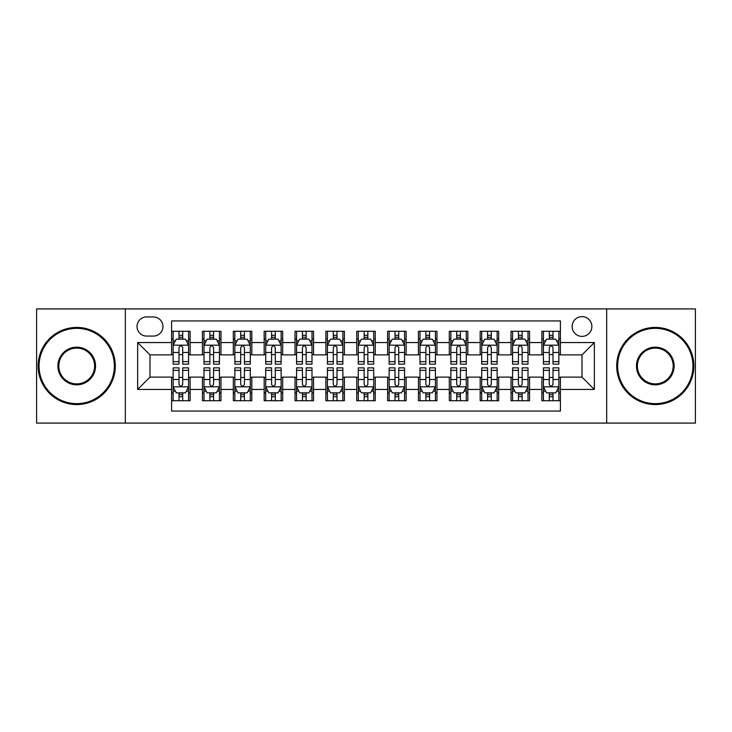 <?xml version="1.0" encoding="UTF-8"?>
<svg xmlns="http://www.w3.org/2000/svg" width="732" height="732" viewBox="0 0 732 732"><rect width="100%" height="100%" fill="white"/><g stroke="black" fill="none" stroke-linecap="round" stroke-linejoin="round"><path stroke-width="1.1" d="M582.004 316.627A9.873 9.873 0 0 0 572.122 326.499A9.873 9.873 0 0 0 582.004 336.381A9.873 9.873 0 0 0 591.877 326.499A9.873 9.873 0 0 0 582.004 316.627M606.682 423.087L695.4 423.087L695.4 308.913L606.682 308.913L606.682 423.087L125.318 423.087L125.318 308.913L36.6 308.913L36.6 423.087L125.318 423.087M560.401 331.285L541.881 331.285L541.881 342.549L529.547 342.549L529.547 354.892L541.881 354.892L541.881 342.549M529.547 342.549L529.547 331.285L511.028 331.285L511.028 342.549L498.684 342.549L498.684 354.892L511.028 354.892L511.028 342.549M498.684 342.549L498.684 331.285L480.174 331.285L480.174 342.549L467.83 342.549L467.83 354.892L480.174 354.892L480.174 342.549M467.83 342.549L467.83 331.285L449.311 331.285L449.311 342.549L436.967 342.549L436.967 354.892L449.311 354.892L449.311 342.549M436.967 342.549L436.967 331.285L418.457 331.285L418.457 342.549L406.114 342.549L406.114 354.892L418.457 354.892L418.457 342.549M406.114 342.549L406.114 331.285L387.603 331.285L387.603 342.549L375.26 342.549L375.26 354.892L387.603 354.892L387.603 342.549M375.26 342.549L375.26 331.285L356.74 331.285L356.74 342.549L344.397 342.549L344.397 354.892L356.74 354.892L356.74 342.549M344.397 342.549L344.397 331.285L325.886 331.285L325.886 342.549L313.543 342.549L313.543 354.892L325.886 354.892L325.886 342.549M313.543 342.549L313.543 331.285L295.033 331.285L295.033 342.549L282.689 342.549L282.689 354.892L295.033 354.892L295.033 342.549M282.689 342.549L282.689 331.285L264.17 331.285L264.17 342.549L251.826 342.549L251.826 354.892L264.17 354.892L264.17 342.549M251.826 342.549L251.826 331.285L233.316 331.285L233.316 342.549L220.972 342.549L220.972 354.892L233.316 354.892L233.316 342.549M220.972 342.549L220.972 331.285L202.453 331.285L202.453 354.892L190.119 354.892L190.119 331.285L171.599 331.285M171.599 400.715L190.119 400.715L190.119 377.108L202.453 377.108L202.453 400.715L220.972 400.715L220.972 377.108L233.316 377.108L233.316 389.451L220.972 389.451M233.316 389.451L233.316 400.715L251.826 400.715L251.826 377.108L264.17 377.108L264.17 389.451L251.826 389.451M264.17 389.451L264.17 400.715L282.689 400.715L282.689 377.108L295.033 377.108L295.033 389.451L282.689 389.451M295.033 389.451L295.033 400.715L313.543 400.715L313.543 377.108L325.886 377.108L325.886 389.451L313.543 389.451M325.886 389.451L325.886 400.715L344.397 400.715L344.397 377.108L356.74 377.108L356.74 389.451L344.397 389.451M356.74 389.451L356.74 400.715L375.26 400.715L375.26 377.108L387.603 377.108L387.603 389.451L375.26 389.451M387.603 389.451L387.603 400.715L406.114 400.715L406.114 377.108L418.457 377.108L418.457 389.451L406.114 389.451M418.457 389.451L418.457 400.715L436.967 400.715L436.967 377.108L449.311 377.108L449.311 389.451L436.967 389.451M449.311 389.451L449.311 400.715L467.83 400.715L467.83 377.108L480.174 377.108L480.174 389.451L467.83 389.451M480.174 389.451L480.174 400.715L498.684 400.715L498.684 377.108L511.028 377.108L511.028 389.451L498.684 389.451M511.028 389.451L511.028 400.715L529.547 400.715L529.547 377.108L541.881 377.108L541.881 389.451L529.547 389.451M146.601 336.07L153.391 336.07A9.562 9.562 0 0 0 162.962 326.499A9.562 9.562 0 0 0 153.391 316.938L146.601 316.938A9.562 9.562 0 0 0 137.04 326.499A9.562 9.562 0 0 0 146.601 336.07M606.682 308.913L125.318 308.913M560.401 342.549L560.401 320.945L171.599 320.945L171.599 354.892L149.996 354.892L149.996 377.108L171.599 377.108L171.599 411.055L560.401 411.055L560.401 377.108L582.004 377.108L582.004 354.892L560.401 354.892L560.401 342.549L594.347 342.549L594.347 389.451L560.401 389.451M171.599 389.451L137.653 389.451L137.653 342.549L171.599 342.549M541.881 389.451L541.881 400.715L560.401 400.715M171.599 338.998L173.145 338.998M179.001 338.998L182.707 338.998M188.572 338.998L190.119 338.998M171.599 354.581L173.145 354.581M179.001 354.581L182.707 354.581M188.572 354.581L190.119 354.581M171.599 377.419L173.145 377.419M179.001 377.419L182.707 377.419M188.572 377.419L190.119 377.419M171.599 393.002L173.145 393.002M179.001 393.002L182.707 393.002M188.572 393.002L190.119 393.002M202.453 354.581L203.999 354.581M209.864 354.581L213.57 354.581M219.426 354.581L220.972 354.581M202.453 338.998L203.999 338.998M209.864 338.998L213.57 338.998M219.426 338.998L220.972 338.998M202.453 377.419L203.999 377.419M209.864 377.419L213.57 377.419M219.426 377.419L220.972 377.419M202.453 393.002L203.999 393.002M209.864 393.002L213.57 393.002M219.426 393.002L220.972 393.002M233.316 377.419L234.853 377.419M240.718 377.419L244.424 377.419M250.289 377.419L251.826 377.419M233.316 393.002L234.853 393.002M240.718 393.002L244.424 393.002M250.289 393.002L251.826 393.002M233.316 338.998L234.853 338.998M240.718 338.998L244.424 338.998M250.289 338.998L251.826 338.998M233.316 354.581L234.853 354.581M240.718 354.581L244.424 354.581M250.289 354.581L251.826 354.581M264.17 377.419L265.716 377.419M271.581 377.419L275.278 377.419M281.143 377.419L282.689 377.419M264.17 393.002L265.716 393.002M271.581 393.002L275.278 393.002M281.143 393.002L282.689 393.002M264.17 338.998L265.716 338.998M271.581 338.998L275.278 338.998M281.143 338.998L282.689 338.998M264.17 354.581L265.716 354.581M271.581 354.581L275.278 354.581M281.143 354.581L282.689 354.581M295.033 377.419L296.57 377.419M302.435 377.419L306.141 377.419M311.997 377.419L313.543 377.419M295.033 393.002L296.57 393.002M302.435 393.002L306.141 393.002M311.997 393.002L313.543 393.002M295.033 338.998L296.57 338.998M302.435 338.998L306.141 338.998M311.997 338.998L313.543 338.998M295.033 354.581L296.57 354.581M302.435 354.581L306.141 354.581M311.997 354.581L313.543 354.581M325.886 377.419L327.433 377.419M333.289 377.419L336.995 377.419M342.86 377.419L344.397 377.419M325.886 393.002L327.433 393.002M333.289 393.002L336.995 393.002M342.86 393.002L344.397 393.002M325.886 338.998L327.433 338.998M333.289 338.998L336.995 338.998M342.86 338.998L344.397 338.998M325.886 354.581L327.433 354.581M333.289 354.581L336.995 354.581M342.86 354.581L344.397 354.581M356.74 377.419L358.287 377.419M364.152 377.419L367.848 377.419M373.713 377.419L375.26 377.419M356.74 393.002L358.287 393.002M364.152 393.002L367.848 393.002M373.713 393.002L375.26 393.002M356.74 338.998L358.287 338.998M364.152 338.998L367.848 338.998M373.713 338.998L375.26 338.998M356.74 354.581L358.287 354.581M364.152 354.581L367.848 354.581M373.713 354.581L375.26 354.581M387.603 377.419L389.14 377.419M395.005 377.419L398.711 377.419M404.567 377.419L406.114 377.419M387.603 393.002L389.14 393.002M395.005 393.002L398.711 393.002M404.567 393.002L406.114 393.002M387.603 338.998L389.14 338.998M395.005 338.998L398.711 338.998M404.567 338.998L406.114 338.998M387.603 354.581L389.14 354.581M395.005 354.581L398.711 354.581M404.567 354.581L406.114 354.581M418.457 377.419L420.003 377.419M425.859 377.419L429.565 377.419M435.43 377.419L436.967 377.419M418.457 393.002L420.003 393.002M425.859 393.002L429.565 393.002M435.43 393.002L436.967 393.002M418.457 338.998L420.003 338.998M425.859 338.998L429.565 338.998M435.43 338.998L436.967 338.998M418.457 354.581L420.003 354.581M425.859 354.581L429.565 354.581M435.43 354.581L436.967 354.581M449.311 377.419L450.857 377.419M456.722 377.419L460.419 377.419M466.284 377.419L467.83 377.419M449.311 393.002L450.857 393.002M456.722 393.002L460.419 393.002M466.284 393.002L467.83 393.002M449.311 338.998L450.857 338.998M456.722 338.998L460.419 338.998M466.284 338.998L467.83 338.998M449.311 354.581L450.857 354.581M456.722 354.581L460.419 354.581M466.284 354.581L467.83 354.581M480.174 377.419L481.711 377.419M487.576 377.419L491.282 377.419M497.147 377.419L498.684 377.419M480.174 393.002L481.711 393.002M487.576 393.002L491.282 393.002M497.147 393.002L498.684 393.002M480.174 338.998L481.711 338.998M487.576 338.998L491.282 338.998M497.147 338.998L498.684 338.998M480.174 354.581L481.711 354.581M487.576 354.581L491.282 354.581M497.147 354.581L498.684 354.581M511.028 377.419L512.574 377.419M518.43 377.419L522.136 377.419M528.001 377.419L529.547 377.419M511.028 393.002L512.574 393.002M518.43 393.002L522.136 393.002M528.001 393.002L529.547 393.002M511.028 338.998L512.574 338.998M518.43 338.998L522.136 338.998M528.001 338.998L529.547 338.998M511.028 354.581L512.574 354.581M518.43 354.581L522.136 354.581M528.001 354.581L529.547 354.581M541.881 377.419L543.428 377.419M549.293 377.419L552.999 377.419M558.855 377.419L560.401 377.419M541.881 393.002L543.428 393.002M549.293 393.002L552.999 393.002M558.855 393.002L560.401 393.002M541.881 338.998L543.428 338.998M549.293 338.998L552.999 338.998M558.855 338.998L560.401 338.998M541.881 354.581L543.428 354.581M549.293 354.581L552.999 354.581M558.855 354.581L560.401 354.581M149.996 354.892L137.653 342.549M149.996 377.108L137.653 389.451M594.347 342.549L582.004 354.892M594.347 389.451L582.004 377.108M182.707 335.293L179.001 335.293M188.572 361.635L182.707 361.635L182.707 364.152L188.572 364.152L188.572 345.33L185.489 339.154L176.229 339.154L173.145 345.33L173.145 364.152L179.001 364.152L179.001 361.635L173.145 361.635M173.145 345.33L173.145 331.285M188.572 345.33L188.572 331.285M179.001 339.154L179.001 331.285M182.707 331.285L182.707 339.154M182.707 361.635L182.707 347.636C181.472 345.266 180.246 345.266 179.001 347.636L179.001 361.635M179.001 396.707L182.707 396.707M173.145 370.365L179.001 370.365L179.001 367.848L173.145 367.848L173.145 386.67L176.229 392.846L185.489 392.846L188.572 386.67L188.572 367.848L182.707 367.848L182.707 370.365L188.572 370.365M188.572 386.67L188.572 400.715M173.145 386.67L173.145 400.715M182.707 392.846L182.707 400.715M179.001 400.715L179.001 392.846M179.001 370.365L179.001 384.364C180.237 386.734 181.472 386.734 182.707 384.364L182.707 370.365M76.714 328.357A37.643 37.643 0 0 0 39.071 366A37.643 37.643 0 0 0 76.714 403.643A37.643 37.643 0 0 0 114.357 366A37.643 37.643 0 0 0 76.714 328.357M76.714 404.567A38.567 38.567 0 0 1 38.146 366A38.567 38.567 0 0 1 76.714 327.433A38.567 38.567 0 0 1 115.29 366A38.567 38.567 0 0 1 76.714 404.567M76.714 347.178A18.822 18.822 0 0 1 95.535 366A18.822 18.822 0 0 1 76.714 384.822A18.822 18.822 0 0 1 57.892 366A18.822 18.822 0 0 1 76.714 347.178M76.714 383.897A17.897 17.897 0 0 0 94.611 366A17.897 17.897 0 0 0 76.714 348.103A17.897 17.897 0 0 0 58.816 366A17.897 17.897 0 0 0 76.714 383.897M655.286 328.357A37.643 37.643 0 0 0 617.643 366A37.643 37.643 0 0 0 655.286 403.643A37.643 37.643 0 0 0 692.929 366A37.643 37.643 0 0 0 655.286 328.357M655.286 404.567A38.567 38.567 0 0 1 616.71 366A38.567 38.567 0 0 1 655.286 327.433A38.567 38.567 0 0 1 693.854 366A38.567 38.567 0 0 1 655.286 404.567M655.286 347.178A18.822 18.822 0 0 1 674.108 366A18.822 18.822 0 0 1 655.286 384.822A18.822 18.822 0 0 1 636.465 366A18.822 18.822 0 0 1 655.286 347.178M655.286 383.897A17.897 17.897 0 0 0 673.184 366A17.897 17.897 0 0 0 655.286 348.103A17.897 17.897 0 0 0 637.389 366A17.897 17.897 0 0 0 655.286 383.897M213.57 335.293L209.864 335.293M219.426 361.635L213.57 361.635L213.57 364.152L219.426 364.152L219.426 345.33L216.343 339.154L207.083 339.154L203.999 345.33L203.999 364.152L209.864 364.152L209.864 361.635L203.999 361.635M203.999 345.33L203.999 331.285M219.426 345.33L219.426 331.285M209.864 339.154L209.864 331.285M213.57 331.285L213.57 339.154M213.57 361.635L213.57 347.636C212.335 345.266 211.1 345.266 209.864 347.636L209.864 361.635M244.424 335.293L240.718 335.293M250.289 361.635L244.424 361.635L244.424 364.152L250.289 364.152L250.289 345.33L247.196 339.154L237.946 339.154L234.853 345.33L234.853 364.152L240.718 364.152L240.718 361.635L234.853 361.635M234.853 345.33L234.853 331.285M250.289 345.33L250.289 331.285M240.718 339.154L240.718 331.285M244.424 331.285L244.424 339.154M244.424 361.635L244.424 347.636C243.189 345.266 241.953 345.266 240.718 347.636L240.718 361.635M275.278 335.293L271.581 335.293M281.143 361.635L275.278 361.635L275.278 364.152L281.143 364.152L281.143 345.33L278.059 339.154L268.8 339.154L265.716 345.33L265.716 364.152L271.581 364.152L271.581 361.635L265.716 361.635M265.716 345.33L265.716 331.285M281.143 345.33L281.143 331.285M271.581 339.154L271.581 331.285M275.278 331.285L275.278 339.154M275.278 361.635L275.278 347.636C274.052 345.266 272.816 345.266 271.581 347.636L271.581 361.635M306.141 335.293L302.435 335.293M311.997 361.635L306.141 361.635L306.141 364.152L311.997 364.152L311.997 345.33L308.913 339.154L299.653 339.154L296.57 345.33L296.57 364.152L302.435 364.152L302.435 361.635L296.57 361.635M296.57 345.33L296.57 331.285M311.997 345.33L311.997 331.285M302.435 339.154L302.435 331.285M306.141 331.285L306.141 339.154M306.141 361.635L306.141 347.636C304.905 345.266 303.67 345.266 302.435 347.636L302.435 361.635M209.864 396.707L213.57 396.707M203.999 370.365L209.864 370.365L209.864 367.848L203.999 367.848L203.999 386.67L207.083 392.846L216.343 392.846L219.426 386.67L219.426 367.848L213.57 367.848L213.57 370.365L219.426 370.365M219.426 386.67L219.426 400.715M203.999 386.67L203.999 400.715M213.57 392.846L213.57 400.715M209.864 400.715L209.864 392.846M209.864 370.365L209.864 384.364C211.1 386.734 212.326 386.734 213.57 384.364L213.57 370.365M240.718 396.707L244.424 396.707M234.853 370.365L240.718 370.365L240.718 367.848L234.853 367.848L234.853 386.67L237.946 392.846L247.196 392.846L250.289 386.67L250.289 367.848L244.424 367.848L244.424 370.365L250.289 370.365M250.289 386.67L250.289 400.715M234.853 386.67L234.853 400.715M244.424 392.846L244.424 400.715M240.718 400.715L240.718 392.846M240.718 370.365L240.718 384.364C241.953 386.734 243.189 386.734 244.424 384.364L244.424 370.365M271.581 396.707L275.278 396.707M265.716 370.365L271.581 370.365L271.581 367.848L265.716 367.848L265.716 386.67L268.8 392.846L278.059 392.846L281.143 386.67L281.143 367.848L275.278 367.848L275.278 370.365L281.143 370.365M281.143 386.67L281.143 400.715M265.716 386.67L265.716 400.715M275.278 392.846L275.278 400.715M271.581 400.715L271.581 392.846M271.581 370.365L271.581 384.364C272.807 386.734 274.043 386.734 275.278 384.364L275.278 370.365M302.435 396.707L306.141 396.707M296.57 370.365L302.435 370.365L302.435 367.848L296.57 367.848L296.57 386.67L299.653 392.846L308.913 392.846L311.997 386.67L311.997 367.848L306.141 367.848L306.141 370.365L311.997 370.365M311.997 386.67L311.997 400.715M296.57 386.67L296.57 400.715M306.141 392.846L306.141 400.715M302.435 400.715L302.435 392.846M302.435 370.365L302.435 384.364C303.67 386.734 304.905 386.734 306.141 384.364L306.141 370.365M336.995 335.293L333.289 335.293M342.86 361.635L336.995 361.635L336.995 364.152L342.86 364.152L342.86 345.33L339.767 339.154L330.516 339.154L327.433 345.33L327.433 364.152L333.289 364.152L333.289 361.635L327.433 361.635M327.433 345.33L327.433 331.285M342.86 345.33L342.86 331.285M333.289 339.154L333.289 331.285M336.995 331.285L336.995 339.154M336.995 361.635L336.995 347.636C335.759 345.266 334.524 345.266 333.289 347.636L333.289 361.635M333.289 396.707L336.995 396.707M327.433 370.365L333.289 370.365L333.289 367.848L327.433 367.848L327.433 386.67L330.516 392.846L339.767 392.846L342.86 386.67L342.86 367.848L336.995 367.848L336.995 370.365L342.86 370.365M342.86 386.67L342.86 400.715M327.433 386.67L327.433 400.715M336.995 392.846L336.995 400.715M333.289 400.715L333.289 392.846M333.289 370.365L333.289 384.364C334.524 386.734 335.759 386.734 336.995 384.364L336.995 370.365M367.848 335.293L364.152 335.293M373.713 361.635L367.848 361.635L367.848 364.152L373.713 364.152L373.713 345.33L370.63 339.154L361.37 339.154L358.287 345.33L358.287 364.152L364.152 364.152L364.152 361.635L358.287 361.635M358.287 345.33L358.287 331.285M373.713 345.33L373.713 331.285M364.152 339.154L364.152 331.285M367.848 331.285L367.848 339.154M367.848 361.635L367.848 347.636C366.622 345.266 365.387 345.266 364.152 347.636L364.152 361.635M364.152 396.707L367.848 396.707M358.287 370.365L364.152 370.365L364.152 367.848L358.287 367.848L358.287 386.67L361.37 392.846L370.63 392.846L373.713 386.67L373.713 367.848L367.848 367.848L367.848 370.365L373.713 370.365M373.713 386.67L373.713 400.715M358.287 386.67L358.287 400.715M367.848 392.846L367.848 400.715M364.152 400.715L364.152 392.846M364.152 370.365L364.152 384.364C365.378 386.734 366.613 386.734 367.848 384.364L367.848 370.365M398.711 335.293L395.005 335.293M404.567 361.635L398.711 361.635L398.711 364.152L404.567 364.152L404.567 345.33L401.484 339.154L392.233 339.154L389.14 345.33L389.14 364.152L395.005 364.152L395.005 361.635L389.14 361.635M389.14 345.33L389.14 331.285M404.567 345.33L404.567 331.285M395.005 339.154L395.005 331.285M398.711 331.285L398.711 339.154M398.711 361.635L398.711 347.636C397.476 345.266 396.241 345.266 395.005 347.636L395.005 361.635M395.005 396.707L398.711 396.707M389.14 370.365L395.005 370.365L395.005 367.848L389.14 367.848L389.14 386.67L392.233 392.846L401.484 392.846L404.567 386.67L404.567 367.848L398.711 367.848L398.711 370.365L404.567 370.365M404.567 386.67L404.567 400.715M389.14 386.67L389.14 400.715M398.711 392.846L398.711 400.715M395.005 400.715L395.005 392.846M395.005 370.365L395.005 384.364C396.241 386.734 397.476 386.734 398.711 384.364L398.711 370.365M429.565 335.293L425.859 335.293M435.43 361.635L429.565 361.635L429.565 364.152L435.43 364.152L435.43 345.33L432.347 339.154L423.087 339.154L420.003 345.33L420.003 364.152L425.859 364.152L425.859 361.635L420.003 361.635M420.003 345.33L420.003 331.285M435.43 345.33L435.43 331.285M425.859 339.154L425.859 331.285M429.565 331.285L429.565 339.154M429.565 361.635L429.565 347.636C428.33 345.266 427.095 345.266 425.859 347.636L425.859 361.635M425.859 396.707L429.565 396.707M420.003 370.365L425.859 370.365L425.859 367.848L420.003 367.848L420.003 386.67L423.087 392.846L432.347 392.846L435.43 386.67L435.43 367.848L429.565 367.848L429.565 370.365L435.43 370.365M435.43 386.67L435.43 400.715M420.003 386.67L420.003 400.715M429.565 392.846L429.565 400.715M425.859 400.715L425.859 392.846M425.859 370.365L425.859 384.364C427.095 386.734 428.33 386.734 429.565 384.364L429.565 370.365M460.419 335.293L456.722 335.293M466.284 361.635L460.419 361.635L460.419 364.152L466.284 364.152L466.284 345.33L463.2 339.154L453.941 339.154L450.857 345.33L450.857 364.152L456.722 364.152L456.722 361.635L450.857 361.635M450.857 345.33L450.857 331.285M466.284 345.33L466.284 331.285M456.722 339.154L456.722 331.285M460.419 331.285L460.419 339.154M460.419 361.635L460.419 347.636C459.193 345.266 457.958 345.266 456.722 347.636L456.722 361.635M456.722 396.707L460.419 396.707M450.857 370.365L456.722 370.365L456.722 367.848L450.857 367.848L450.857 386.67L453.941 392.846L463.2 392.846L466.284 386.67L466.284 367.848L460.419 367.848L460.419 370.365L466.284 370.365M466.284 386.67L466.284 400.715M450.857 386.67L450.857 400.715M460.419 392.846L460.419 400.715M456.722 400.715L456.722 392.846M456.722 370.365L456.722 384.364C457.948 386.734 459.184 386.734 460.419 384.364L460.419 370.365M491.282 335.293L487.576 335.293M497.147 361.635L491.282 361.635L491.282 364.152L497.147 364.152L497.147 345.33L494.054 339.154L484.804 339.154L481.711 345.33L481.711 364.152L487.576 364.152L487.576 361.635L481.711 361.635M481.711 345.33L481.711 331.285M497.147 345.33L497.147 331.285M487.576 339.154L487.576 331.285M491.282 331.285L491.282 339.154M491.282 361.635L491.282 347.636C490.047 345.266 488.811 345.266 487.576 347.636L487.576 361.635M487.576 396.707L491.282 396.707M481.711 370.365L487.576 370.365L487.576 367.848L481.711 367.848L481.711 386.67L484.804 392.846L494.054 392.846L497.147 386.67L497.147 367.848L491.282 367.848L491.282 370.365L497.147 370.365M497.147 386.67L497.147 400.715M481.711 386.67L481.711 400.715M491.282 392.846L491.282 400.715M487.576 400.715L487.576 392.846M487.576 370.365L487.576 384.364C488.811 386.734 490.047 386.734 491.282 384.364L491.282 370.365M522.136 335.293L518.43 335.293M528.001 361.635L522.136 361.635L522.136 364.152L528.001 364.152L528.001 345.33L524.917 339.154L515.657 339.154L512.574 345.33L512.574 364.152L518.43 364.152L518.43 361.635L512.574 361.635M512.574 345.33L512.574 331.285M528.001 345.33L528.001 331.285M518.43 339.154L518.43 331.285M522.136 331.285L522.136 339.154M522.136 361.635L522.136 347.636C520.9 345.266 519.674 345.266 518.43 347.636L518.43 361.635M518.43 396.707L522.136 396.707M512.574 370.365L518.43 370.365L518.43 367.848L512.574 367.848L512.574 386.67L515.657 392.846L524.917 392.846L528.001 386.67L528.001 367.848L522.136 367.848L522.136 370.365L528.001 370.365M528.001 386.67L528.001 400.715M512.574 386.67L512.574 400.715M522.136 392.846L522.136 400.715M518.43 400.715L518.43 392.846M518.43 370.365L518.43 384.364C519.665 386.734 520.9 386.734 522.136 384.364L522.136 370.365M552.999 335.293L549.293 335.293M558.855 361.635L552.999 361.635L552.999 364.152L558.855 364.152L558.855 345.33L555.771 339.154L546.511 339.154L543.428 345.33L543.428 364.152L549.293 364.152L549.293 361.635L543.428 361.635M543.428 345.33L543.428 331.285M558.855 345.33L558.855 331.285M549.293 339.154L549.293 331.285M552.999 331.285L552.999 339.154M552.999 361.635L552.999 347.636C551.763 345.266 550.528 345.266 549.293 347.636L549.293 361.635M549.293 396.707L552.999 396.707M543.428 370.365L549.293 370.365L549.293 367.848L543.428 367.848L543.428 386.67L546.511 392.846L555.771 392.846L558.855 386.67L558.855 367.848L552.999 367.848L552.999 370.365L558.855 370.365M558.855 386.67L558.855 400.715M543.428 386.67L543.428 400.715M552.999 392.846L552.999 400.715M549.293 400.715L549.293 392.846M549.293 370.365L549.293 384.364C550.528 386.734 551.754 386.734 552.999 384.364L552.999 370.365M202.453 389.451L190.119 389.451M202.453 342.549L190.119 342.549M188.49 345.175L173.219 345.175M173.145 340.856L175.378 340.856M186.331 340.856L188.572 340.856M179.001 352.476L173.145 352.476M188.572 352.476L182.707 352.476M182.707 337.26L179.001 337.26M173.219 386.825L188.49 386.825M188.572 391.144L186.331 391.144M175.378 391.144L173.145 391.144M182.707 379.524L188.572 379.524M173.145 379.524L179.001 379.524M179.001 394.74L182.707 394.74M219.353 345.175L204.082 345.175M203.999 340.856L206.241 340.856M217.194 340.856L219.426 340.856M209.864 352.476L203.999 352.476M219.426 352.476L213.57 352.476M213.57 337.26L209.864 337.26M250.207 345.175L234.935 345.175M234.853 340.856L237.095 340.856M248.047 340.856L250.289 340.856M240.718 352.476L234.853 352.476M250.289 352.476L244.424 352.476M244.424 337.26L240.718 337.26M281.07 345.175L265.789 345.175M265.716 340.856L267.949 340.856M278.91 340.856L281.143 340.856M271.581 352.476L265.716 352.476M281.143 352.476L275.278 352.476M275.278 337.26L271.581 337.26M311.923 345.175L296.652 345.175M296.57 340.856L298.812 340.856M309.764 340.856L311.997 340.856M302.435 352.476L296.57 352.476M311.997 352.476L306.141 352.476M306.141 337.26L302.435 337.26M204.082 386.825L219.353 386.825M219.426 391.144L217.194 391.144M206.241 391.144L203.999 391.144M213.57 379.524L219.426 379.524M203.999 379.524L209.864 379.524M209.864 394.74L213.57 394.74M234.935 386.825L250.207 386.825M250.289 391.144L248.047 391.144M237.095 391.144L234.853 391.144M244.424 379.524L250.289 379.524M234.853 379.524L240.718 379.524M240.718 394.74L244.424 394.74M265.789 386.825L281.07 386.825M281.143 391.144L278.91 391.144M267.949 391.144L265.716 391.144M275.278 379.524L281.143 379.524M265.716 379.524L271.581 379.524M271.581 394.74L275.278 394.74M296.652 386.825L311.923 386.825M311.997 391.144L309.764 391.144M298.812 391.144L296.57 391.144M306.141 379.524L311.997 379.524M296.57 379.524L302.435 379.524M302.435 394.74L306.141 394.74M342.777 345.175L327.506 345.175M327.433 340.856L329.665 340.856M340.618 340.856L342.86 340.856M333.289 352.476L327.433 352.476M342.86 352.476L336.995 352.476M336.995 337.26L333.289 337.26M327.506 386.825L342.777 386.825M342.86 391.144L340.618 391.144M329.665 391.144L327.433 391.144M336.995 379.524L342.86 379.524M327.433 379.524L333.289 379.524M333.289 394.74L336.995 394.74M373.64 345.175L358.36 345.175M358.287 340.856L360.519 340.856M371.481 340.856L373.713 340.856M364.152 352.476L358.287 352.476M373.713 352.476L367.848 352.476M367.848 337.26L364.152 337.26M358.36 386.825L373.64 386.825M373.713 391.144L371.481 391.144M360.519 391.144L358.287 391.144M367.848 379.524L373.713 379.524M358.287 379.524L364.152 379.524M364.152 394.74L367.848 394.74M404.494 345.175L389.223 345.175M389.14 340.856L391.382 340.856M402.335 340.856L404.567 340.856M395.005 352.476L389.14 352.476M404.567 352.476L398.711 352.476M398.711 337.26L395.005 337.26M389.223 386.825L404.494 386.825M404.567 391.144L402.335 391.144M391.382 391.144L389.14 391.144M398.711 379.524L404.567 379.524M389.14 379.524L395.005 379.524M395.005 394.74L398.711 394.74M435.348 345.175L420.077 345.175M420.003 340.856L422.236 340.856M433.188 340.856L435.43 340.856M425.859 352.476L420.003 352.476M435.43 352.476L429.565 352.476M429.565 337.26L425.859 337.26M420.077 386.825L435.348 386.825M435.43 391.144L433.188 391.144M422.236 391.144L420.003 391.144M429.565 379.524L435.43 379.524M420.003 379.524L425.859 379.524M425.859 394.74L429.565 394.74M466.211 345.175L450.93 345.175M450.857 340.856L453.09 340.856M464.051 340.856L466.284 340.856M456.722 352.476L450.857 352.476M466.284 352.476L460.419 352.476M460.419 337.26L456.722 337.26M450.93 386.825L466.211 386.825M466.284 391.144L464.051 391.144M453.09 391.144L450.857 391.144M460.419 379.524L466.284 379.524M450.857 379.524L456.722 379.524M456.722 394.74L460.419 394.74M497.065 345.175L481.793 345.175M481.711 340.856L483.953 340.856M494.905 340.856L497.147 340.856M487.576 352.476L481.711 352.476M497.147 352.476L491.282 352.476M491.282 337.26L487.576 337.26M481.793 386.825L497.065 386.825M497.147 391.144L494.905 391.144M483.953 391.144L481.711 391.144M491.282 379.524L497.147 379.524M481.711 379.524L487.576 379.524M487.576 394.74L491.282 394.74M527.918 345.175L512.647 345.175M512.574 340.856L514.806 340.856M525.759 340.856L528.001 340.856M518.43 352.476L512.574 352.476M528.001 352.476L522.136 352.476M522.136 337.26L518.43 337.26M512.647 386.825L527.918 386.825M528.001 391.144L525.759 391.144M514.806 391.144L512.574 391.144M522.136 379.524L528.001 379.524M512.574 379.524L518.43 379.524M518.43 394.74L522.136 394.74M558.781 345.175L543.51 345.175M543.428 340.856L545.669 340.856M556.622 340.856L558.855 340.856M549.293 352.476L543.428 352.476M558.855 352.476L552.999 352.476M552.999 337.26L549.293 337.26M543.51 386.825L558.781 386.825M558.855 391.144L556.622 391.144M545.669 391.144L543.428 391.144M552.999 379.524L558.855 379.524M543.428 379.524L549.293 379.524M549.293 394.74L552.999 394.74"/></g></svg>
